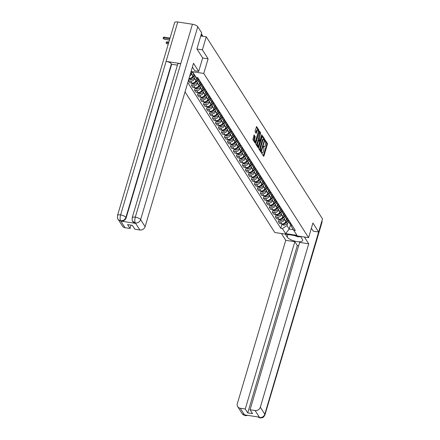 <?xml version="1.0" encoding="UTF-8"?>
<svg xmlns="http://www.w3.org/2000/svg" width="440" height="440" viewBox="0 0 440 440"><rect width="100%" height="100%" fill="white"/><g stroke="black" fill="none" stroke-linecap="round" stroke-linejoin="round"><path stroke-width="0.66" d="M261.575 152.504L261.575 153.164L263.577 156.299L263.956 155.953L267.388 144.359L267.394 143.418L265.392 140.278L265.381 141.587A2.288 0.792 98.7 0 1 265.375 144.595L265.089 145.558A2.288 0.792 98.7 0 1 264.138 146.878A2.288 0.792 98.7 0 1 263.874 146.674L263.555 146.223L263.351 146.514L263.61 147.576A2.288 0.792 98.7 0 1 263.599 150.585L263.312 151.553A2.288 0.792 98.7 0 1 262.367 152.867A2.288 0.792 98.7 0 1 262.097 152.669L261.784 152.218L261.575 152.504M254.205 134.97L252.863 139.513L255.167 143.061L258.902 130.114L256.591 126.566L255.134 130.906L255.129 131.846L256.168 133.403L257.037 131.038A1.914 0.665 98.7 0 1 257.835 129.938A1.914 0.665 98.7 0 1 258.049 132.621L255.789 140.25A1.914 0.665 98.7 0 1 254.991 141.356A1.914 0.665 98.7 0 1 254.777 138.672L255.156 136.461L254.023 134.942M203.77 73.442L208.104 58.806L202.384 49.841L206.25 36.784L322.504 218.928L318.637 231.985L312.917 223.02L308.583 237.655L203.77 73.442L191.07 71.5M258.726 147.757L258.72 148.693L260.947 152.18L261.327 151.833L264.759 140.239L264.764 139.299L262.454 135.751L258.726 147.757M258.016 147.587L255.794 144.106L255.794 143.165L259.523 131.159L260.557 132.71L260.557 133.65L259.16 139.293L259.875 140.344L260.172 139.931L261.624 135.036L261.828 134.75L261.888 135.454L258.016 147.587M185.031 91.889L274.774 232.496L308.583 237.655M202.384 49.841L196.972 49.016M206.25 36.784L200.761 35.943M313.231 231.16L318.637 231.985M290.834 223.476A3.355 2.926 147.5 0 1 288.948 222.272L290.213 224.257A3.355 2.926 -32.5 0 0 292.105 225.462M284.779 218.323L284.471 219.351A3.355 2.926 147.5 0 1 280.467 221.892L281.738 223.883A3.355 2.926 -32.5 0 0 285.742 221.337L286.567 218.543M281.738 223.883L279.675 223.564L278.405 221.579L279.103 219.236L279.45 219.78A1.843 1.606 147.5 0 0 281.171 220.429L281.27 220.407A5.544 4.835 147.5 0 0 285.654 216.931M288.948 222.272A3.355 2.926 147.5 0 1 288.547 220.622M280.467 221.892L278.405 221.579M287.843 218.785A3.355 2.926 147.5 0 1 285.951 217.575L287.221 219.56A3.355 2.926 -32.5 0 0 289.108 220.77M282.661 212.24A5.544 4.835 147.5 0 1 278.278 215.716L278.173 215.732A1.843 1.606 147.5 0 1 276.457 215.089L276.1 214.528L275.413 216.887L276.678 218.873L278.74 219.186A3.355 2.926 -32.5 0 0 282.744 216.645L283.575 213.851M285.951 217.575A3.355 2.926 147.5 0 1 285.549 215.924M281.782 213.626L281.479 214.66A3.355 2.926 147.5 0 1 277.475 217.201L275.413 216.887M284.845 214.088A3.355 2.926 147.5 0 1 282.953 212.883L284.224 214.869A3.355 2.926 -32.5 0 0 286.11 216.073M273.108 209.847L272.415 212.19L273.68 214.181L275.743 214.495A3.355 2.926 -32.5 0 0 279.747 211.948L280.577 209.154M282.953 212.883A3.355 2.926 147.5 0 1 282.557 211.233M278.784 208.934L278.482 209.963A3.355 2.926 147.5 0 1 274.478 212.509L272.415 212.19M281.848 209.396A3.355 2.926 147.5 0 1 279.961 208.191L281.226 210.177A3.355 2.926 -32.5 0 0 283.118 211.382M276.666 202.851A5.544 4.835 147.5 0 1 272.283 206.327L272.184 206.349A1.843 1.606 147.5 0 1 270.463 205.7L270.105 205.139L269.418 207.499L270.688 209.484L272.751 209.798A3.355 2.926 -32.5 0 0 276.755 207.257L277.579 204.463M279.961 208.191A3.355 2.926 147.5 0 1 279.56 206.542M275.792 204.243L275.484 205.271A3.355 2.926 147.5 0 1 271.48 207.812L269.418 207.499M278.856 204.705A3.355 2.926 147.5 0 1 276.964 203.495L278.234 205.48A3.355 2.926 -32.5 0 0 280.121 206.69M273.675 198.16A5.544 4.835 147.5 0 1 269.291 201.63L269.187 201.652A1.843 1.606 147.5 0 1 267.471 201.009L267.113 200.448L266.426 202.807L267.69 204.793L269.753 205.106A3.355 2.926 -32.5 0 0 273.757 202.565L274.588 199.766M276.964 203.495A3.355 2.926 147.5 0 1 276.562 201.845M272.795 199.546L272.492 200.574A3.355 2.926 147.5 0 1 268.488 203.121L266.426 202.807M275.858 200.007A3.355 2.926 147.5 0 1 273.966 198.803L275.237 200.788A3.355 2.926 -32.5 0 0 277.123 201.993M264.121 195.767L263.428 198.11L264.693 200.096L266.756 200.415A3.355 2.926 -32.5 0 0 270.76 197.868L271.59 195.074M273.966 198.803A3.355 2.926 147.5 0 1 273.57 197.153M269.797 194.854L269.495 195.882A3.355 2.926 147.5 0 1 265.49 198.429L263.428 198.11M272.861 195.316A3.355 2.926 147.5 0 1 270.974 194.106L272.239 196.097A3.355 2.926 -32.5 0 0 274.131 197.302M261.129 191.07L260.43 193.419L261.701 195.404L263.764 195.718A3.355 2.926 -32.5 0 0 267.768 193.177L268.593 190.382M270.974 194.106A3.355 2.926 147.5 0 1 270.572 192.456M266.805 190.157L266.497 191.191A3.355 2.926 147.5 0 1 262.493 193.732L260.43 193.419M269.869 190.625A3.355 2.926 147.5 0 1 267.977 189.415L269.247 191.4A3.355 2.926 -32.5 0 0 271.134 192.61M258.132 186.379L257.439 188.727L258.704 190.713L260.766 191.026A3.355 2.926 -32.5 0 0 264.77 188.48L265.601 185.686M267.977 189.415A3.355 2.926 147.5 0 1 267.575 187.764M263.808 185.465L263.505 186.494A3.355 2.926 147.5 0 1 259.501 189.041L257.439 188.727M266.871 185.928A3.355 2.926 147.5 0 1 264.979 184.723L266.25 186.709A3.355 2.926 -32.5 0 0 268.136 187.913M255.134 181.687L254.441 184.03L255.706 186.016L257.769 186.335A3.355 2.926 -32.5 0 0 261.773 183.788L262.603 180.994M264.979 184.723A3.355 2.926 147.5 0 1 264.583 183.073M260.81 180.774L260.507 181.803A3.355 2.926 147.5 0 1 256.504 184.344L254.441 184.03M263.874 181.236A3.355 2.926 147.5 0 1 261.987 180.026L263.252 182.012A3.355 2.926 -32.5 0 0 265.144 183.222M252.142 176.99L251.444 179.339L252.714 181.324L254.777 181.638A3.355 2.926 -32.5 0 0 258.781 179.097L259.606 176.303M261.987 180.026A3.355 2.926 147.5 0 1 261.586 178.376M257.818 176.077L257.51 177.111A3.355 2.926 147.5 0 1 253.506 179.652L251.444 179.339M260.882 176.539A3.355 2.926 147.5 0 1 258.99 175.335L260.26 177.32A3.355 2.926 -32.5 0 0 262.147 178.524M255.701 169.994A5.544 4.835 147.5 0 1 251.317 173.47L251.213 173.492A1.843 1.606 147.5 0 1 249.497 172.843L249.139 172.288L248.452 174.647L249.716 176.632L251.779 176.946A3.355 2.926 -32.5 0 0 255.783 174.399L256.614 171.606M258.99 175.335A3.355 2.926 147.5 0 1 258.588 173.685M254.821 171.386L254.518 172.414A3.355 2.926 147.5 0 1 250.514 174.961L248.452 174.647M257.884 171.847A3.355 2.926 147.5 0 1 255.998 170.643L257.263 172.629A3.355 2.926 -32.5 0 0 259.149 173.833M246.147 167.607L245.454 169.95L246.719 171.936L248.782 172.249A3.355 2.926 -32.5 0 0 252.786 169.708L253.616 166.914M255.998 170.643A3.355 2.926 147.5 0 1 255.596 168.993M251.823 166.694L251.521 167.722A3.355 2.926 147.5 0 1 247.517 170.264L245.454 169.95M254.887 167.156A3.355 2.926 147.5 0 1 253 165.946L254.265 167.931A3.355 2.926 -32.5 0 0 256.157 169.142M249.706 160.611A5.544 4.835 147.5 0 1 245.322 164.087L245.223 164.104A1.843 1.606 147.5 0 1 243.502 163.46L243.144 162.899L242.457 165.259L243.727 167.244L245.79 167.558A3.355 2.926 -32.5 0 0 249.794 165.017L250.619 162.217M253 165.946A3.355 2.926 147.5 0 1 252.599 164.296M248.831 161.997L248.523 163.026A3.355 2.926 147.5 0 1 244.519 165.572L242.457 165.259M251.895 162.459A3.355 2.926 147.5 0 1 250.003 161.255L251.273 163.24A3.355 2.926 -32.5 0 0 253.16 164.445M246.714 155.914A5.544 4.835 147.5 0 1 242.33 159.39L242.226 159.412A1.843 1.606 147.5 0 1 240.51 158.763L240.152 158.202L239.465 160.562L240.73 162.547L242.792 162.866A3.355 2.926 -32.5 0 0 246.796 160.32L247.627 157.526M250.003 161.255A3.355 2.926 147.5 0 1 249.601 159.605M245.834 157.305L245.531 158.334A3.355 2.926 147.5 0 1 241.527 160.881L239.465 160.562M248.897 157.768A3.355 2.926 147.5 0 1 247.011 156.563L248.276 158.548A3.355 2.926 -32.5 0 0 250.162 159.753M237.16 153.522L236.467 155.87L237.732 157.856L239.795 158.169A3.355 2.926 -32.5 0 0 243.799 155.628L244.629 152.834M247.011 156.563A3.355 2.926 147.5 0 1 246.609 154.907M242.836 152.609L242.534 153.643A3.355 2.926 147.5 0 1 238.53 156.184L236.467 155.87M245.9 153.076A3.355 2.926 147.5 0 1 244.013 151.866L245.278 153.852A3.355 2.926 -32.5 0 0 247.17 155.062M240.719 146.526A5.544 4.835 147.5 0 1 236.335 150.002L236.236 150.024A1.843 1.606 147.5 0 1 234.514 149.38L234.157 148.819L233.47 151.179L234.74 153.164L236.803 153.478A3.355 2.926 -32.5 0 0 240.806 150.931L241.632 148.137M244.013 151.866A3.355 2.926 147.5 0 1 243.612 150.216M239.844 147.917L239.536 148.946A3.355 2.926 147.5 0 1 235.532 151.492L233.47 151.179M242.907 148.379A3.355 2.926 147.5 0 1 241.016 147.174L242.286 149.16A3.355 2.926 -32.5 0 0 244.173 150.364M237.727 141.834A5.544 4.835 147.5 0 1 233.343 145.31L233.239 145.332A1.843 1.606 147.5 0 1 231.523 144.683L231.165 144.122L230.478 146.482L231.743 148.467L233.805 148.786A3.355 2.926 -32.5 0 0 237.809 146.239L238.639 143.446M241.016 147.174A3.355 2.926 147.5 0 1 240.614 145.524M236.847 143.226L236.544 144.254A3.355 2.926 147.5 0 1 232.54 146.801L230.478 146.482M239.91 143.688A3.355 2.926 147.5 0 1 238.024 142.478L239.289 144.463A3.355 2.926 -32.5 0 0 241.175 145.673M228.173 139.442L227.48 141.79L228.745 143.776L230.808 144.089A3.355 2.926 -32.5 0 0 234.812 141.548L235.642 138.754M238.024 142.478A3.355 2.926 147.5 0 1 237.622 140.828M233.849 138.529L233.547 139.562A3.355 2.926 147.5 0 1 229.543 142.104L227.48 141.79M236.913 138.991A3.355 2.926 147.5 0 1 235.026 137.786L236.291 139.772A3.355 2.926 -32.5 0 0 238.183 140.976M231.732 132.446A5.544 4.835 147.5 0 1 227.348 135.922L227.249 135.944A1.843 1.606 147.5 0 1 225.528 135.295L225.17 134.739L224.483 137.099L225.753 139.084L227.816 139.398A3.355 2.926 -32.5 0 0 231.82 136.851L232.645 134.057M235.026 137.786A3.355 2.926 147.5 0 1 234.625 136.136M230.857 133.837L230.549 134.866A3.355 2.926 147.5 0 1 226.545 137.412L224.483 137.099M233.921 134.299A3.355 2.926 147.5 0 1 232.029 133.095L233.299 135.08A3.355 2.926 -32.5 0 0 235.186 136.285M228.74 127.754A5.544 4.835 147.5 0 1 224.356 131.23L224.252 131.252A1.843 1.606 147.5 0 1 222.536 130.603L222.178 130.042L221.49 132.401L222.756 134.387L224.818 134.701A3.355 2.926 -32.5 0 0 228.822 132.16L229.653 129.366M232.029 133.095A3.355 2.926 147.5 0 1 231.632 131.445M227.86 129.145L227.557 130.174A3.355 2.926 147.5 0 1 223.553 132.715L221.49 132.401M230.923 129.608A3.355 2.926 147.5 0 1 229.037 128.398L230.302 130.383A3.355 2.926 -32.5 0 0 232.188 131.593M219.186 125.362L218.493 127.71L219.758 129.696L221.821 130.009A3.355 2.926 -32.5 0 0 225.825 127.468L226.655 124.674M229.037 128.398A3.355 2.926 147.5 0 1 228.635 126.748M224.862 124.449L224.56 125.477A3.355 2.926 147.5 0 1 220.556 128.024L218.493 127.71M227.926 124.911A3.355 2.926 147.5 0 1 226.039 123.706L227.304 125.692A3.355 2.926 -32.5 0 0 229.196 126.896M216.194 120.67L215.496 123.013L216.766 124.999L218.829 125.318A3.355 2.926 -32.5 0 0 222.833 122.771L223.657 119.977M226.039 123.706A3.355 2.926 147.5 0 1 225.638 122.056M221.87 119.757L221.562 120.786A3.355 2.926 147.5 0 1 217.558 123.332L215.496 123.013M224.934 120.219A3.355 2.926 147.5 0 1 223.042 119.014L224.312 121A3.355 2.926 -32.5 0 0 226.198 122.205M213.197 115.973L212.504 118.322L213.769 120.307L215.831 120.621A3.355 2.926 -32.5 0 0 219.835 118.08L220.666 115.286M223.042 119.014A3.355 2.926 147.5 0 1 222.646 117.359M218.873 115.066L218.57 116.094A3.355 2.926 147.5 0 1 214.566 118.635L212.504 118.322M221.936 115.528A3.355 2.926 147.5 0 1 220.049 114.318L221.315 116.303A3.355 2.926 -32.5 0 0 223.201 117.513M210.199 111.282L209.506 113.63L210.771 115.616L212.834 115.929A3.355 2.926 -32.5 0 0 216.838 113.383L217.668 110.589M220.049 114.318A3.355 2.926 147.5 0 1 219.648 112.668M215.875 110.368L215.573 111.397A3.355 2.926 147.5 0 1 211.569 113.944L209.506 113.63M218.939 110.831A3.355 2.926 147.5 0 1 217.052 109.626L218.317 111.612A3.355 2.926 -32.5 0 0 220.209 112.816M207.207 106.59L206.509 108.933L207.779 110.919L209.841 111.238A3.355 2.926 -32.5 0 0 213.846 108.691L214.671 105.897M217.052 109.626A3.355 2.926 147.5 0 1 216.651 107.976M212.883 105.677L212.575 106.706A3.355 2.926 147.5 0 1 208.571 109.252L206.509 108.933M215.947 106.139A3.355 2.926 147.5 0 1 214.055 104.929L215.325 106.915A3.355 2.926 -32.5 0 0 217.212 108.125M210.766 99.594A5.544 4.835 147.5 0 1 206.382 103.07L206.278 103.087A1.843 1.606 147.5 0 1 204.562 102.443L204.204 101.882L203.517 104.242L204.781 106.227L206.844 106.541A3.355 2.926 -32.5 0 0 210.848 104L211.679 101.206M214.055 104.929A3.355 2.926 147.5 0 1 213.659 103.279M209.886 100.98L209.583 102.014A3.355 2.926 147.5 0 1 205.579 104.555L203.517 104.242M212.949 101.442A3.355 2.926 147.5 0 1 211.063 100.238L212.328 102.223A3.355 2.926 -32.5 0 0 214.214 103.428M201.212 97.201L200.519 99.55L201.784 101.536L203.847 101.849A3.355 2.926 -32.5 0 0 207.851 99.303L208.681 96.509M211.063 100.238A3.355 2.926 147.5 0 1 210.661 98.588M206.888 96.288L206.586 97.317A3.355 2.926 147.5 0 1 202.582 99.864L200.519 99.55M209.952 96.751A3.355 2.926 147.5 0 1 208.065 95.546L209.33 97.532A3.355 2.926 -32.5 0 0 211.222 98.736M198.22 92.51L197.522 94.853L198.792 96.839L200.855 97.152A3.355 2.926 -32.5 0 0 204.859 94.611L205.684 91.817M208.065 95.546A3.355 2.926 147.5 0 1 207.663 93.896M203.896 91.597L203.588 92.626A3.355 2.926 147.5 0 1 199.584 95.167L197.522 94.853M206.96 92.059A3.355 2.926 147.5 0 1 205.068 90.849L206.338 92.835A3.355 2.926 -32.5 0 0 208.225 94.045M201.779 85.514A5.544 4.835 147.5 0 1 197.395 88.99L197.291 89.007A1.843 1.606 147.5 0 1 195.575 88.363L195.217 87.802L194.53 90.162L195.795 92.147L197.857 92.461A3.355 2.926 -32.5 0 0 201.861 89.92L202.691 87.126M205.068 90.849A3.355 2.926 147.5 0 1 204.672 89.199M200.899 86.9L200.596 87.934A3.355 2.926 147.5 0 1 196.592 90.475L194.53 90.162M203.962 87.362A3.355 2.926 147.5 0 1 202.076 86.158L203.34 88.143A3.355 2.926 -32.5 0 0 205.227 89.347M192.225 83.121L191.532 85.465L192.797 87.45L194.86 87.769A3.355 2.926 -32.5 0 0 198.864 85.222L199.694 82.429M202.076 86.158A3.355 2.926 147.5 0 1 201.674 84.508M197.901 82.209L197.599 83.237A3.355 2.926 147.5 0 1 193.595 85.784L191.532 85.465M200.965 82.671A3.355 2.926 147.5 0 1 199.078 81.466L200.343 83.451A3.355 2.926 -32.5 0 0 202.235 84.656M189.233 78.425L188.535 80.773L189.805 82.759L191.868 83.072A3.355 2.926 -32.5 0 0 195.872 80.531L196.697 77.737M199.078 81.466A3.355 2.926 147.5 0 1 198.677 79.816M194.909 77.517L194.601 78.546A3.355 2.926 147.5 0 1 190.597 81.087L188.535 80.773M196.504 77.434L197.351 78.755A3.355 2.926 -32.5 0 0 199.238 79.965M189.03 78.403A3.355 2.926 -32.5 0 0 192.874 75.834L193.6 73.381M197.972 77.979A3.355 2.926 147.5 0 1 196.746 77.473M191.912 72.82L191.609 73.849A3.355 2.926 147.5 0 1 189.728 76.038M190.916 72.022L192.929 72.331L196.157 77.385L197.747 77.627L295.334 230.527L293.75 230.285L291.192 226.259L291.484 225.291M287.771 223.014L287.001 225.621L289.212 229.081L293.387 229.719M290.521 224.648L289.212 229.081L285.615 233.607L282.387 228.553L287.001 225.621M293.75 230.285L296.973 235.34L285.615 233.607M187.792 82.583L280.797 228.305L282.387 228.553M208.104 58.806L202.67 57.976M282.095 223.927L280.797 228.305M261.536 152.691A2.288 0.792 98.7 0 0 261.69 152.768L262.367 152.867M263.307 146.702A2.288 0.792 98.7 0 0 263.461 146.779L264.138 146.878M263.956 155.953L263.291 155.848L266.712 144.254L266.717 143.314L265.078 140.751M264.16 139.678L262.158 136.169M260.651 151.718L260.876 150.97M261.008 150.953L264.286 140.531L264.017 139.447A2.288 0.792 98.7 0 0 263.753 139.244A2.288 0.792 98.7 0 0 262.801 140.564L260.739 147.521A2.288 0.792 98.7 0 0 260.733 150.524L261.008 150.953L260.458 150.871M263.753 139.244L263.076 139.139A2.288 0.792 98.7 0 0 262.125 140.459L262.801 140.564M260.332 150.849L260.057 150.42A2.288 0.792 98.7 0 1 260.062 147.416L262.125 140.459M259.226 131.577L259.881 132.611L260.557 132.71M259.298 140.206L258.484 139.189L258.489 138.248L259.881 132.611M259.738 140.327L259.496 141.136M258.088 145.888L257.719 147.125L258.396 147.24M257.719 143.231A1.914 0.665 98.7 0 0 257.934 145.915A1.914 0.665 98.7 0 0 258.726 144.815L259.523 142.126L259.529 141.185L258.896 140.195L257.719 143.231L257.043 143.132A1.914 0.665 98.7 0 0 257.257 145.811L257.934 145.915M258.22 140.091L257.84 140.442L258.517 140.542M257.043 143.132L257.84 140.442M254.991 141.356L254.32 141.251A1.914 0.665 98.7 0 1 254.1 138.567L254.48 136.356L253.825 135.328M257.835 129.938L257.158 129.833A1.914 0.665 98.7 0 0 256.361 130.939L257.037 131.038M255.789 132.875L256.361 130.939M258.247 130.851L258.225 130.009L256.295 126.984M255.464 142.648L254.799 142.544L255.145 141.328M282.37 223.916A1.843 1.606 -32.5 0 0 283.465 224.021L283.569 224.004A5.544 4.835 -32.5 0 0 288.024 220.358M288.651 221.623A5.544 4.835 147.5 0 1 284.268 225.099L284.168 225.121A1.843 1.606 147.5 0 1 282.447 224.477L282.09 223.916M286.897 219.054A5.544 4.835 147.5 0 1 286.022 220.385M287.634 220.061A5.544 4.835 147.5 0 1 284.482 223.13M287.92 234.498L287.166 237.034A8.206 2.833 -163.5 0 0 295.466 241.302A8.206 2.833 -163.5 0 0 302.638 240.526A8.206 2.833 -163.5 0 0 302.379 239.355L300.509 236.423M287.166 237.034L285.296 234.097M281.408 233.508L285.736 240.29L294.833 241.681L245.267 409.013L240.229 408.243L244.811 415.322L244.624 414.887L259.16 417.109L259.589 417.538L255.101 410.514A4.378 3.817 -32.5 0 0 260.326 407.193L264.809 414.222L321.855 221.133M298.639 245.762L297.308 245.559L294.833 241.681M297.308 245.559L247.742 412.891L252.544 413.627L250.063 409.745L299.635 242.413L308.726 243.799L260.326 407.193M304.392 237.017L308.726 243.799M285.736 240.29L237.336 403.684A4.378 3.817 -32.5 0 0 237.705 406.659A4.378 3.817 -32.5 0 0 240.229 408.243M321.954 221.298A4.483 1.551 16.5 0 1 322.097 221.936L264.952 414.86A4.483 1.551 16.5 0 0 264.809 414.222A4.378 3.817 147.5 0 1 259.589 417.538M250.063 409.745L255.101 410.514M247.742 412.891L245.267 409.013M313.308 231.171L311.366 228.245M246.659 415.201L244.882 415.294M247.83 415.377L245.35 415.718L244.811 415.327M264.952 414.86C263.048 418.319 262.735 417.219 262.284 417.725L260.04 417.962L259.512 417.566M192.396 67.034L194.805 70.807L198.693 71.401L193.507 63.278L145.107 226.672A4.378 3.817 147.5 0 1 139.887 229.994L134.849 229.224L132.369 225.341L127.573 224.609L130.048 228.492L125.01 227.722A4.378 3.817 147.5 0 1 122.491 226.138L118.003 219.115A4.378 3.817 -32.5 0 0 120.527 220.698L125.01 227.722M132.198 217.745A4.483 1.551 16.5 0 1 135.284 217.162C134.629 219.659 134.635 221.579 135.3 222.91L132.71 221.359C132.341 221.518 132.171 220.314 132.198 217.745L177.683 64.196A4.483 1.551 16.5 0 1 180.769 63.613L192.434 24.239A4.483 1.551 16.5 0 1 197.769 26.725L201.68 32.846L196.917 48.923L202.675 57.948L198.693 71.401M118.003 219.115C117.639 219.274 117.469 218.07 117.497 215.501L174.642 22.578A4.483 1.551 16.5 0 1 177.76 22L166.1 61.375A4.483 1.551 16.5 0 1 171.402 63.85L125.917 217.404L126.176 217.811A4.378 3.817 147.5 0 1 120.956 221.128L135.493 223.35A4.378 3.817 147.5 0 1 132.968 221.766L132.71 221.359M192.434 24.239L177.76 22M197.769 26.725L140.624 219.648A4.483 1.551 16.5 0 0 135.284 217.162L180.769 63.613L166.1 61.375L120.615 214.924C119.955 217.415 119.95 219.329 120.599 220.666L120.527 220.698M130.048 228.492L131.043 225.137M177.403 65.137L171.661 64.257L126.176 217.811M171.661 64.257L171.402 63.85M300.63 236.61L298.188 236.913L293.931 235.417M279.378 219.219A1.843 1.606 -32.5 0 0 280.473 219.329L280.572 219.307A5.544 4.835 -32.5 0 0 285.027 215.666M283.899 214.357A5.544 4.835 147.5 0 1 283.025 215.694M284.642 215.369A5.544 4.835 147.5 0 1 281.49 218.438M276.381 214.528A1.843 1.606 -32.5 0 0 277.475 214.638L277.574 214.615A5.544 4.835 -32.5 0 0 282.029 210.975M280.902 209.666A5.544 4.835 147.5 0 1 280.033 211.002M281.644 210.678A5.544 4.835 147.5 0 1 278.493 213.741M273.383 209.836A1.843 1.606 -32.5 0 0 274.478 209.941L274.582 209.924A5.544 4.835 -32.5 0 0 279.037 206.278M279.664 207.543A5.544 4.835 147.5 0 1 275.281 211.019L275.182 211.041A1.843 1.606 147.5 0 1 273.46 210.392L273.103 209.836M277.91 204.974A5.544 4.835 147.5 0 1 277.035 206.305M278.647 205.981A5.544 4.835 147.5 0 1 275.495 209.049M270.391 205.139A1.843 1.606 -32.5 0 0 271.486 205.249L271.585 205.227A5.544 4.835 -32.5 0 0 276.04 201.586M274.912 200.277A5.544 4.835 147.5 0 1 274.038 201.614M275.655 201.289A5.544 4.835 147.5 0 1 272.503 204.358M267.394 200.448A1.843 1.606 -32.5 0 0 268.488 200.558L268.587 200.536A5.544 4.835 -32.5 0 0 273.042 196.889M271.915 195.586A5.544 4.835 147.5 0 1 271.046 196.917M272.657 196.592A5.544 4.835 147.5 0 1 269.506 199.661M264.396 195.751A1.843 1.606 -32.5 0 0 265.49 195.861L265.595 195.839A5.544 4.835 -32.5 0 0 270.05 192.198M270.677 193.463A5.544 4.835 147.5 0 1 266.294 196.939L266.195 196.961A1.843 1.606 147.5 0 1 264.473 196.312L264.115 195.751M268.923 190.894A5.544 4.835 147.5 0 1 268.048 192.225M269.66 191.901A5.544 4.835 147.5 0 1 266.508 194.97M261.404 191.059A1.843 1.606 -32.5 0 0 262.499 191.169L262.598 191.147A5.544 4.835 -32.5 0 0 267.053 187.506M267.68 188.771A5.544 4.835 147.5 0 1 263.296 192.247L263.197 192.269A1.843 1.606 147.5 0 1 261.476 191.62L261.118 191.059M265.925 186.197A5.544 4.835 147.5 0 1 265.051 187.534M266.668 187.209A5.544 4.835 147.5 0 1 263.516 190.278M258.406 186.368A1.843 1.606 -32.5 0 0 259.501 186.472L259.6 186.456A5.544 4.835 -32.5 0 0 264.055 182.809M264.688 184.074A5.544 4.835 147.5 0 1 260.304 187.55L260.2 187.572A1.843 1.606 147.5 0 1 258.484 186.929L258.126 186.368M262.928 181.506A5.544 4.835 147.5 0 1 262.059 182.837M263.67 182.512A5.544 4.835 147.5 0 1 260.519 185.581M255.409 181.671A1.843 1.606 -32.5 0 0 256.504 181.781L256.608 181.759A5.544 4.835 -32.5 0 0 261.063 178.118M261.69 179.382A5.544 4.835 147.5 0 1 257.307 182.859L257.207 182.881A1.843 1.606 147.5 0 1 255.486 182.232L255.129 181.671M259.936 176.809A5.544 4.835 147.5 0 1 259.061 178.145M260.673 177.821A5.544 4.835 147.5 0 1 257.521 180.889M252.417 176.979A1.843 1.606 -32.5 0 0 253.512 177.089L253.611 177.067A5.544 4.835 -32.5 0 0 258.065 173.426M258.693 174.691A5.544 4.835 147.5 0 1 254.309 178.167L254.21 178.184A1.843 1.606 147.5 0 1 252.489 177.54L252.131 176.979M256.938 172.117A5.544 4.835 147.5 0 1 256.064 173.454M257.68 173.129A5.544 4.835 147.5 0 1 254.529 176.193M249.42 172.288A1.843 1.606 -32.5 0 0 250.514 172.392L250.613 172.376A5.544 4.835 -32.5 0 0 255.068 168.729M253.941 167.426A5.544 4.835 147.5 0 1 253.072 168.757M254.683 168.432A5.544 4.835 147.5 0 1 251.532 171.501M246.422 167.59A1.843 1.606 -32.5 0 0 247.517 167.701L247.621 167.679A5.544 4.835 -32.5 0 0 252.076 164.038M252.703 165.303A5.544 4.835 147.5 0 1 248.32 168.779L248.221 168.801A1.843 1.606 147.5 0 1 246.499 168.152L246.142 167.59M250.949 162.729A5.544 4.835 147.5 0 1 250.074 164.065M251.686 163.74A5.544 4.835 147.5 0 1 248.534 166.81M243.43 162.899A1.843 1.606 -32.5 0 0 244.525 163.009L244.624 162.987A5.544 4.835 -32.5 0 0 249.079 159.346M247.951 158.037A5.544 4.835 147.5 0 1 247.077 159.368M248.694 159.044A5.544 4.835 147.5 0 1 245.542 162.113M240.433 158.202A1.843 1.606 -32.5 0 0 241.527 158.312L241.626 158.29A5.544 4.835 -32.5 0 0 246.081 154.649M244.954 153.346A5.544 4.835 147.5 0 1 244.085 154.677M245.696 154.352A5.544 4.835 147.5 0 1 242.545 157.421M237.435 153.511A1.843 1.606 -32.5 0 0 238.53 153.621L238.634 153.599A5.544 4.835 -32.5 0 0 243.089 149.958M243.716 151.222A5.544 4.835 147.5 0 1 239.333 154.698L239.234 154.721A1.843 1.606 147.5 0 1 237.512 154.072L237.155 153.511M241.962 148.649A5.544 4.835 147.5 0 1 241.087 149.985M242.698 149.661A5.544 4.835 147.5 0 1 239.547 152.73M234.443 148.819A1.843 1.606 -32.5 0 0 235.538 148.923L235.637 148.907A5.544 4.835 -32.5 0 0 240.091 145.261M238.964 143.957A5.544 4.835 147.5 0 1 238.09 145.288M239.707 144.964A5.544 4.835 147.5 0 1 236.555 148.032M231.446 144.122A1.843 1.606 -32.5 0 0 232.54 144.232L232.639 144.21A5.544 4.835 -32.5 0 0 237.094 140.569M235.966 139.26A5.544 4.835 147.5 0 1 235.098 140.597M236.709 140.272A5.544 4.835 147.5 0 1 233.558 143.341M228.448 139.43A1.843 1.606 -32.5 0 0 229.543 139.541L229.647 139.519A5.544 4.835 -32.5 0 0 234.102 135.878M234.729 137.143A5.544 4.835 147.5 0 1 230.346 140.619L230.247 140.635A1.843 1.606 147.5 0 1 228.525 139.992L228.168 139.43M232.975 134.569A5.544 4.835 147.5 0 1 232.1 135.905M233.712 135.581A5.544 4.835 147.5 0 1 230.56 138.644M225.456 134.739A1.843 1.606 -32.5 0 0 226.551 134.844L226.65 134.827A5.544 4.835 -32.5 0 0 231.105 131.18M229.977 129.877A5.544 4.835 147.5 0 1 229.103 131.208M230.72 130.883A5.544 4.835 147.5 0 1 227.568 133.953M222.459 130.042A1.843 1.606 -32.5 0 0 223.553 130.152L223.652 130.13A5.544 4.835 -32.5 0 0 228.107 126.489M226.98 125.18A5.544 4.835 147.5 0 1 226.111 126.517M227.722 126.192A5.544 4.835 147.5 0 1 224.571 129.261M219.461 125.351A1.843 1.606 -32.5 0 0 220.556 125.461L220.66 125.439A5.544 4.835 -32.5 0 0 225.115 121.797M225.742 123.063A5.544 4.835 147.5 0 1 221.359 126.539L221.26 126.555A1.843 1.606 147.5 0 1 219.538 125.912L219.181 125.351M223.988 120.489A5.544 4.835 147.5 0 1 223.113 121.825M224.725 121.495A5.544 4.835 147.5 0 1 221.573 124.564M216.469 120.659A1.843 1.606 -32.5 0 0 217.564 120.764L217.663 120.742A5.544 4.835 -32.5 0 0 222.118 117.101M222.745 118.366A5.544 4.835 147.5 0 1 218.361 121.842L218.262 121.864A1.843 1.606 147.5 0 1 216.541 121.215L216.183 120.659M220.99 115.797A5.544 4.835 147.5 0 1 220.115 117.128M221.733 116.804A5.544 4.835 147.5 0 1 218.581 119.873M213.472 115.962A1.843 1.606 -32.5 0 0 214.566 116.072L214.665 116.05A5.544 4.835 -32.5 0 0 219.12 112.409M219.753 113.674A5.544 4.835 147.5 0 1 215.369 117.15L215.264 117.172A1.843 1.606 147.5 0 1 213.549 116.523L213.191 115.962M217.993 111.1A5.544 4.835 147.5 0 1 217.124 112.437M218.735 112.112A5.544 4.835 147.5 0 1 215.584 115.181M210.474 111.271A1.843 1.606 -32.5 0 0 211.569 111.38L211.673 111.359A5.544 4.835 -32.5 0 0 216.128 107.712M216.755 108.977A5.544 4.835 147.5 0 1 212.372 112.453L212.273 112.475A1.843 1.606 147.5 0 1 210.551 111.832L210.194 111.271M215.001 106.409A5.544 4.835 147.5 0 1 214.126 107.74M215.738 107.415A5.544 4.835 147.5 0 1 212.586 110.484M207.482 106.574A1.843 1.606 -32.5 0 0 208.577 106.684L208.676 106.662A5.544 4.835 -32.5 0 0 213.131 103.021M213.757 104.286A5.544 4.835 147.5 0 1 209.374 107.762L209.275 107.784A1.843 1.606 147.5 0 1 207.554 107.135L207.196 106.574M212.003 101.717A5.544 4.835 147.5 0 1 211.129 103.048M212.746 102.724A5.544 4.835 147.5 0 1 209.594 105.793M204.485 101.882A1.843 1.606 -32.5 0 0 205.579 101.992L205.678 101.97A5.544 4.835 -32.5 0 0 210.133 98.329M209.006 97.02A5.544 4.835 147.5 0 1 208.137 98.357M209.748 98.032A5.544 4.835 147.5 0 1 206.597 101.096M201.487 97.191A1.843 1.606 -32.5 0 0 202.582 97.295L202.686 97.279A5.544 4.835 -32.5 0 0 207.141 93.632M207.768 94.897A5.544 4.835 147.5 0 1 203.385 98.373L203.286 98.395A1.843 1.606 147.5 0 1 201.564 97.746L201.207 97.191M206.014 92.329A5.544 4.835 147.5 0 1 205.139 93.66M206.751 93.335A5.544 4.835 147.5 0 1 203.599 96.404M198.495 92.493A1.843 1.606 -32.5 0 0 199.59 92.604L199.689 92.582A5.544 4.835 -32.5 0 0 204.144 88.941M204.771 90.206A5.544 4.835 147.5 0 1 200.387 93.682L200.288 93.704A1.843 1.606 147.5 0 1 198.566 93.055L198.209 92.493M203.016 87.632A5.544 4.835 147.5 0 1 202.142 88.968M203.759 88.644A5.544 4.835 147.5 0 1 200.607 91.713M195.498 87.802A1.843 1.606 -32.5 0 0 196.592 87.912L196.691 87.89A5.544 4.835 -32.5 0 0 201.146 84.249M200.019 82.94A5.544 4.835 147.5 0 1 199.149 84.276M200.761 83.947A5.544 4.835 147.5 0 1 197.61 87.016M192.5 83.111A1.843 1.606 -32.5 0 0 193.595 83.215L193.699 83.199A5.544 4.835 -32.5 0 0 198.154 79.552M198.781 80.817A5.544 4.835 147.5 0 1 194.398 84.293L194.299 84.315A1.843 1.606 147.5 0 1 192.577 83.666L192.22 83.111M197.027 78.249A5.544 4.835 147.5 0 1 196.152 79.58M197.764 79.255A5.544 4.835 147.5 0 1 194.612 82.324M168.608 42.944L167.272 42.74A1.639 0.567 -163.5 0 0 166.128 42.95A1.639 0.567 -163.5 0 0 168.135 44.094L168.262 44.11M166.128 42.95L166.381 42.097A1.639 0.567 16.5 0 1 167.524 41.883L168.861 42.092M189.508 78.413A1.843 1.606 -32.5 0 0 190.603 78.524L190.702 78.502A5.544 4.835 -32.5 0 0 194.898 75.411M195.597 76.505A5.544 4.835 147.5 0 1 191.4 79.602L191.301 79.624A1.843 1.606 147.5 0 1 189.58 78.975L189.222 78.413M193.892 73.826A5.544 4.835 147.5 0 1 193.155 74.888M194.59 74.927A5.544 4.835 147.5 0 1 191.62 77.633M169.807 38.891L164.274 38.044A1.639 0.567 -163.5 0 0 163.136 38.258A1.639 0.567 -163.5 0 0 165.138 39.397L169.461 40.056M163.136 38.258L163.389 37.4A1.639 0.567 16.5 0 1 164.527 37.191L170.06 38.038M192.346 72.237A5.544 4.835 147.5 0 1 190.278 74.189M190.597 81.087L191.868 83.072M193.595 85.784L194.86 87.769M196.592 90.475L197.857 92.461M199.584 95.167L200.855 97.152M202.582 99.864L203.847 101.849M205.579 104.555L206.844 106.541M208.571 109.252L209.841 111.238M211.569 113.944L212.834 115.929M214.566 118.635L215.831 120.621M217.558 123.332L218.829 125.318M220.556 128.024L221.821 130.009M223.553 132.715L224.818 134.701M226.545 137.412L227.816 139.398M229.543 142.104L230.808 144.089M232.54 146.801L233.805 148.786M235.532 151.492L236.803 153.478M238.53 156.184L239.795 158.169M241.527 160.881L242.792 162.866M244.519 165.572L245.79 167.558M247.517 170.264L248.782 172.249M250.514 174.961L251.779 176.946M253.506 179.652L254.777 181.638M256.504 184.344L257.769 186.335M259.501 189.041L260.766 191.026M262.493 193.732L263.764 195.718M265.49 198.429L266.756 200.415M268.488 203.121L269.753 205.106M271.48 207.812L272.751 209.798M274.478 212.509L275.743 214.495M277.475 217.201L278.74 219.186M191.609 73.849L192.874 75.834M194.601 78.546L195.872 80.531M197.599 83.237L198.864 85.222M200.596 87.934L201.861 89.92M203.588 92.626L204.859 94.611M206.586 97.317L207.851 99.303M209.583 102.014L210.848 104M212.575 106.706L213.846 108.691M215.573 111.397L216.838 113.383M218.57 116.094L219.835 118.08M221.562 120.786L222.833 122.771M224.56 125.477L225.825 127.468M227.557 130.174L228.822 132.16M230.549 134.866L231.82 136.851M233.547 139.562L234.812 141.548M236.544 144.254L237.809 146.239M239.536 148.946L240.806 150.931M242.534 153.643L243.799 155.628M245.531 158.334L246.796 160.32M248.523 163.026L249.794 165.017M251.521 167.722L252.786 169.708M254.518 172.414L255.783 174.399M257.51 177.111L258.781 179.097M260.507 181.803L261.773 183.788M263.505 186.494L264.77 188.48M266.497 191.191L267.768 193.177M269.495 195.882L270.76 197.868M272.492 200.574L273.757 202.565M275.484 205.271L276.755 207.257M278.482 209.963L279.747 211.948M281.479 214.66L282.744 216.645M284.471 219.351L285.742 221.337M202.373 36.19L201.223 34.386M261.553 152.581L262.097 152.669M263.329 146.591L263.874 146.674M266.717 143.314L267.394 143.418M266.712 144.254L267.388 144.359M264.088 139.194L264.764 139.299M264.341 140.173L264.759 140.239M260.662 151.729L261.327 151.833M260.062 147.416L260.739 147.521M260.057 150.42L260.733 150.524M259.881 133.551L260.557 133.65M258.489 138.248L259.166 138.353M258.484 139.189L259.16 139.293M259.116 140.179L259.793 140.283M261.514 135.394L261.888 135.454M254.48 136.356L255.156 136.461M254.48 137.297L255.156 137.401M254.1 138.567L254.777 138.672M255.794 132.886L256.46 132.99M258.225 130.009L258.902 130.114M258.258 130.955L258.896 131.054M283.465 224.021L284.168 225.121M283.569 224.004L284.268 225.099M245.35 415.718L242.193 413.683A4.378 3.817 -32.5 0 0 244.712 415.267M257.846 416.906L259.419 417.511M120.956 221.128L120.599 220.671M139.887 229.994L135.3 222.915M135.234 222.943L135.493 223.35M135.399 222.965A4.378 3.817 147.5 0 0 140.624 219.648L145.107 226.672M117.497 215.501A4.483 1.551 16.5 0 1 120.615 214.924A4.483 1.551 16.5 0 1 125.917 217.404C125.021 219.742 123.283 220.853 120.698 220.721M280.473 219.329L281.171 220.429M280.572 219.307L281.27 220.407M277.475 214.638L278.173 215.732M277.574 214.615L278.278 215.716M274.478 209.941L275.182 211.041M274.582 209.924L275.281 211.019M271.486 205.249L272.184 206.349M271.585 205.227L272.283 206.327M268.488 200.558L269.187 201.652M268.587 200.536L269.291 201.63M265.49 195.861L266.195 196.961M265.595 195.839L266.294 196.939M262.499 191.169L263.197 192.269M262.598 191.147L263.296 192.247M259.501 186.472L260.2 187.572M259.6 186.456L260.304 187.55M256.504 181.781L257.207 182.881M256.608 181.759L257.307 182.859M253.512 177.089L254.21 178.184M253.611 177.067L254.309 178.167M250.514 172.392L251.213 173.492M250.613 172.376L251.317 173.47M247.517 167.701L248.221 168.801M247.621 167.679L248.32 168.779M244.525 163.009L245.223 164.104M244.624 162.987L245.322 164.087M241.527 158.312L242.226 159.412M241.626 158.29L242.33 159.39M238.53 153.621L239.234 154.721M238.634 153.599L239.333 154.698M235.538 148.923L236.236 150.024M235.637 148.907L236.335 150.002M232.54 144.232L233.239 145.332M232.639 144.21L233.343 145.31M229.543 139.541L230.247 140.635M229.647 139.519L230.346 140.619M226.551 134.844L227.249 135.944M226.65 134.827L227.348 135.922M223.553 130.152L224.252 131.252M223.652 130.13L224.356 131.23M220.556 125.461L221.26 126.555M220.66 125.439L221.359 126.539M217.564 120.764L218.262 121.864M217.663 120.742L218.361 121.842M214.566 116.072L215.264 117.172M214.665 116.05L215.369 117.15M211.569 111.38L212.273 112.475M211.673 111.359L212.372 112.453M208.577 106.684L209.275 107.784M208.676 106.662L209.374 107.762M205.579 101.992L206.278 103.087M205.678 101.97L206.382 103.07M202.582 97.295L203.286 98.395M202.686 97.279L203.385 98.373M199.59 92.604L200.288 93.704M199.689 92.582L200.387 93.682M196.592 87.912L197.291 89.007M196.691 87.89L197.395 88.99M193.595 83.215L194.299 84.315M193.699 83.199L194.398 84.293M167.524 41.883L167.272 42.74M190.603 78.524L191.301 79.624M190.702 78.502L191.4 79.602M164.527 37.191L164.274 38.044M201.382 33.842L202.939 36.278M260.387 150.893L261.063 150.997M259.199 140.245L259.875 140.344M258.137 140.03L258.814 140.129M237.705 406.659L242.193 413.683M260.04 417.962L257.719 416.889"/></g></svg>
